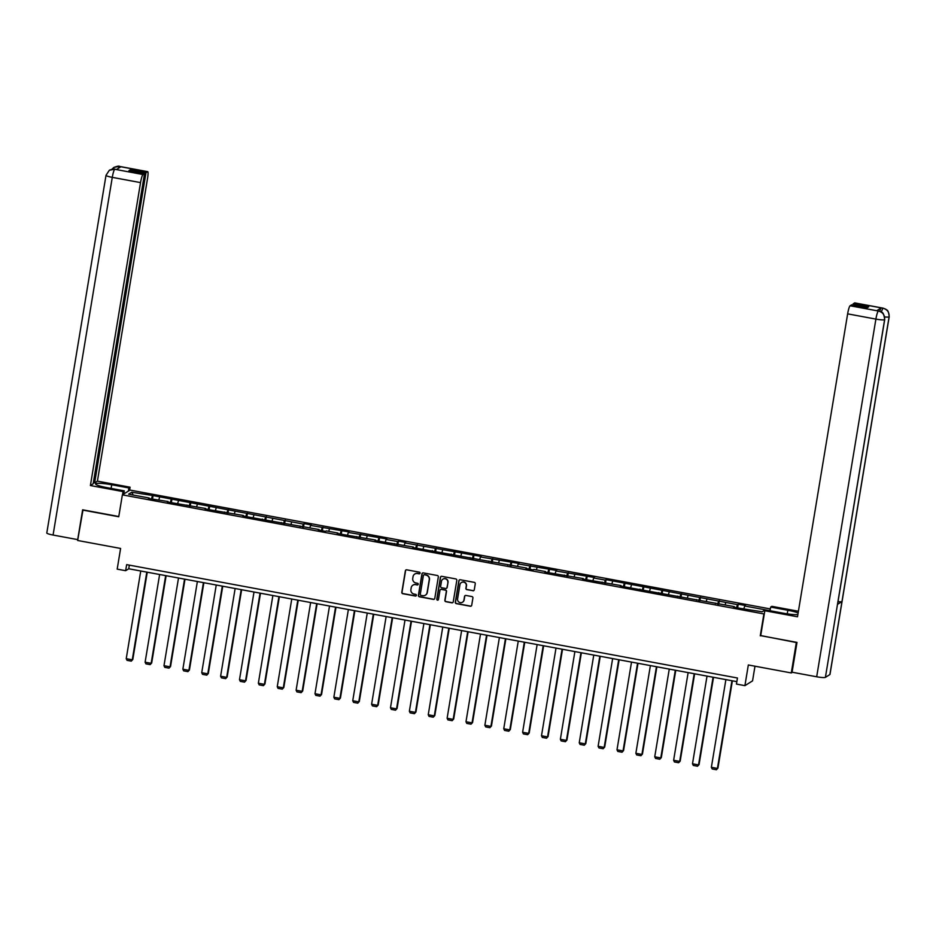 <?xml version="1.0" encoding="UTF-8"?>
<svg xmlns="http://www.w3.org/2000/svg" width="936" height="936" viewBox="0 0 936 936"><rect width="100%" height="100%" fill="white"/><g stroke="black" fill="none" stroke-linecap="round" stroke-linejoin="round"><path stroke-width="1.4" d="M420.077 573.16A0.854 0.842 -122 0 0 419.375 572.165L406.762 569.825A1.217 1.193 -122 0 0 405.37 570.796L401.813 592.289A1.217 1.193 -122 0 0 402.808 593.705L415.42 596.045A0.854 0.842 -122 0 0 416.391 595.366A0.854 0.842 -122 0 0 415.701 594.372L414.063 594.079A3.908 3.826 -122 0 1 410.904 589.551L411.196 587.761A3.908 3.826 -122 0 1 415.631 584.637L417.269 584.941A0.854 0.842 -122 0 0 418.228 584.263A0.854 0.842 -122 0 0 417.538 583.268L415.912 582.964A3.908 3.826 -122 0 1 412.741 578.436L413.033 576.646A3.908 3.826 -122 0 1 417.468 573.534L419.106 573.838A0.854 0.842 -122 0 0 420.077 573.16M472.891 590.78A1.217 1.193 -122 0 0 474.271 589.797L475.266 583.771A1.217 1.193 -122 0 0 474.283 582.356L460.266 579.758A1.217 1.193 -122 0 0 458.874 580.73L455.317 602.222A1.217 1.193 -122 0 0 456.312 603.638L470.328 606.235A1.217 1.193 -122 0 0 471.709 605.264L472.914 597.987A1.217 1.193 -122 0 0 471.931 596.571L465.929 595.448A1.217 1.193 -122 0 0 464.548 596.431L463.94 600.034A3.264 3.206 -122 0 1 458.991 602.129A3.264 3.206 -122 0 1 457.587 598.865L459.939 584.707A3.264 3.206 -122 0 1 464.888 582.625A3.264 3.206 -122 0 1 466.292 585.889L465.894 588.253A1.217 1.193 -122 0 0 466.888 589.657L473.089 590.651A1.217 1.193 -122 0 0 473.827 590.546M83 509.874L77.653 540.481L120.604 548.449L117.187 569.135L125.646 570.703L126.664 564.63L737.451 678.003L736.445 684.076L744.916 685.655L752.556 680.87L754.978 666.21M760.711 635.556L796.325 642.529L791.294 672.949L748.332 664.97L744.916 685.655M760.266 635.837L763.893 613.934L122.37 494.863L130.01 490.078L770.351 608.938M82.684 510.061L118.743 516.754L122.37 494.863M438.329 576.915A1.217 1.193 -122 0 0 437.346 575.5L423.329 572.902A1.217 1.193 -122 0 0 421.937 573.873L418.38 595.366A1.217 1.193 -122 0 0 419.375 596.782L433.391 599.379A1.217 1.193 -122 0 0 434.772 598.408L438.329 576.915M441.792 576.33L455.809 578.928A1.217 1.193 -122 0 1 456.803 580.343L453.246 601.836A1.217 1.193 -122 0 1 451.854 602.807L445.864 601.696A1.217 1.193 -122 0 1 444.869 600.28L446.308 591.564A1.217 1.193 -122 0 0 445.325 590.148L441.347 589.411A1.217 1.193 -122 0 0 439.955 590.382L438.457 599.461A0.854 0.842 -122 0 1 437.159 600.011A0.854 0.842 -122 0 1 436.796 599.157L440.411 577.301A1.217 1.193 -122 0 1 441.792 576.33M792.371 672.27L791.294 672.949M770.176 610.003L769.252 610.588M738.212 604.188L737.463 604.656L606.083 579.653L605.335 580.133L593.716 577.98L594.477 577.5L555.972 570.972L556.721 570.492L518.216 563.963L518.977 563.484L480.46 556.955L481.221 556.475L404.96 542.938L405.721 542.47L398.455 541.113L397.706 541.593L386.088 539.44L386.849 538.96L348.332 532.432L349.093 531.952L310.588 525.424L311.337 524.944L304.083 523.598L303.322 524.078L153.083 495.577L131.754 492.231L128.618 494.196L149.187 498.01L148.426 498.478L168.059 501.509L167.31 501.988L205.815 508.517L205.054 508.997L243.559 515.525L242.81 516.005L319.059 529.542L318.31 530.01L325.564 531.367L326.325 530.887L337.943 533.04L337.182 533.52L375.687 540.049L374.938 540.528L413.443 547.057L412.682 547.537L526.687 568.082L525.938 568.55L533.192 569.907L533.953 569.427L545.571 571.58L544.81 572.06L583.315 578.588L582.566 579.068L621.071 585.597L620.311 586.076L734.327 606.622L733.567 607.09L740.832 608.435L762.15 611.781L765.297 609.816L744.728 606.001L745.477 605.533L738.212 604.188L737.615 607.838M736.55 607.651L737.463 604.656M725.119 604.913L725.845 602.503M734.327 606.622L734.327 607.23M717.678 604.141L718.591 601.158M706.235 601.403L706.972 598.993M715.443 603.123L715.455 603.732M698.806 600.643L699.707 597.648M687.363 597.905L688.1 595.495M696.571 599.613L696.571 600.222M679.934 597.133L680.835 594.149M668.491 594.407L669.217 591.985M677.699 596.115L677.699 596.723M661.05 593.635L661.963 590.639M649.619 590.897L650.345 588.487M658.815 592.605L658.827 593.225M642.178 590.125L643.09 587.141M630.735 587.399L631.472 584.977M639.943 589.107L639.943 589.715M623.306 586.626L624.207 583.631M611.863 583.889L612.6 581.478M621.071 585.597L621.071 586.217M604.422 583.128L605.335 580.133M592.991 580.39L593.716 577.98M602.199 582.098L602.199 582.707M585.55 579.618L586.462 576.623M574.107 576.88L574.844 574.47M583.315 578.588L583.327 579.208M566.678 576.12L567.579 573.125M555.235 573.382L555.972 570.972M564.443 575.09L564.443 575.698M547.806 572.61L548.707 569.615M536.363 569.872L537.088 567.462M545.571 571.58L545.571 572.2M528.922 569.111L529.835 566.116M517.491 566.374L518.216 563.963M526.687 568.082L526.699 568.69M510.05 565.601L510.962 562.618M498.607 562.864L499.344 560.453M507.815 564.583L507.815 565.192M491.178 562.103L492.079 559.108M479.735 559.365L480.46 556.955M488.943 561.073L488.943 561.682M472.294 558.593L473.206 555.61M460.863 555.867L461.588 553.445M470.071 557.575L470.071 558.184M453.422 555.095L454.334 552.1M441.979 552.357L442.716 549.947M451.187 554.065L451.199 554.685M434.55 551.585L435.451 548.601M423.107 548.859L423.844 546.437M432.315 550.567L432.315 551.175M415.678 548.087L416.578 545.091M404.235 545.349L404.96 542.938M413.443 547.057L413.443 547.677M396.794 544.588L397.706 541.593M385.363 541.85L386.088 539.44M394.559 543.559L394.571 544.167M377.922 541.078L378.834 538.083M366.479 538.34L367.216 535.93M375.687 540.049L375.687 540.669M359.05 537.58L359.95 534.585M347.607 534.842L348.332 532.432M356.815 536.55L356.815 537.159M340.166 534.07L341.078 531.075M328.735 531.332L329.46 528.922M337.943 533.04L337.943 533.66M321.294 530.572L322.206 527.576M309.851 527.834L310.588 525.424M319.059 529.542L319.071 530.15M302.422 527.062L303.322 524.078M290.979 524.324L291.716 521.914M300.187 526.044L300.187 526.652M283.549 523.563L284.45 520.568M272.107 520.825L272.832 518.415M281.315 522.534L281.315 523.142M264.666 520.053L265.578 517.07M253.235 517.327L253.96 514.905M262.431 519.035L262.443 519.644M245.794 516.555L246.706 513.56M234.351 513.817L235.088 511.407M243.559 515.525L243.559 516.145M226.921 513.045L227.822 510.061M215.479 510.319L216.204 507.897M224.687 512.027L224.687 512.635M208.038 509.547L208.95 506.551M196.607 506.809L197.332 504.399M205.815 508.517L205.815 509.137M189.166 506.048L190.078 503.053M177.723 503.311L178.46 500.9M186.931 505.019L186.943 505.627M170.293 502.538L171.194 499.543M158.851 499.801L159.588 497.39M168.059 501.509L168.059 502.129M151.421 499.04L152.322 496.045M133.193 495.039L131.754 492.231M149.187 498.01L149.187 498.619M125.646 570.703L128.747 568.772L736.843 681.642M743.991 608.412L744.728 606.001M129.355 565.122L128.747 568.772M152.474 499.227L153.083 495.577M171.346 502.737L171.955 499.075M190.219 506.236L190.827 502.573M209.102 509.746L209.699 506.083M227.974 513.244L228.583 509.582M246.847 516.754L247.455 513.092M265.73 520.252L266.327 516.59M284.602 523.762L285.211 520.1M303.475 527.26L304.083 523.598M322.347 530.759L322.955 527.108M341.23 534.269L341.827 530.607M360.103 537.767L360.711 534.117M378.975 541.277L379.583 537.615M397.858 544.775L398.455 541.113M416.731 548.285L417.339 544.623M435.603 551.784L436.211 548.122M454.475 555.294L455.083 551.632M473.359 558.792L473.955 555.13M492.231 562.302L492.839 558.64M511.103 565.8L511.711 562.138M529.987 569.299L530.583 565.648M548.859 572.809L549.467 569.146M567.731 576.307L568.339 572.656M586.603 579.817L587.211 576.155M605.487 583.315L606.083 579.653M624.359 586.825L624.967 583.163M643.231 590.323L643.839 586.661M662.115 593.833L662.711 590.171M680.987 597.332L681.595 593.67M699.859 600.842L700.467 597.18M718.731 604.34L719.339 600.678M419.796 573.651A0.854 0.842 -122 0 1 419.305 573.71L417.678 573.405A3.908 3.826 -122 0 0 414.87 573.979M413.033 585.082A3.908 3.826 -122 0 1 415.841 584.509L417.468 584.813A0.854 0.842 -122 0 0 417.959 584.754M406.025 569.919A1.217 1.193 -122 0 0 405.58 570.668L402.024 592.16A1.217 1.193 -122 0 0 403.018 593.576L415.631 595.916A0.854 0.842 -122 0 0 416.11 595.869M422.592 572.996A1.217 1.193 -122 0 0 422.148 573.745L418.591 595.237A1.217 1.193 -122 0 0 419.585 596.653L433.59 599.251A1.217 1.193 -122 0 0 434.339 599.157M424.359 574.809A0.854 0.842 -122 0 0 423.388 575.5L420.264 594.36A0.854 0.842 -122 0 0 420.954 595.355L422.674 595.67A3.908 3.826 -122 0 0 427.108 592.558L429.25 579.665A3.908 3.826 -122 0 0 426.079 575.137L424.57 574.681A0.854 0.842 -122 0 0 423.879 574.868M425.482 595.097A3.908 3.826 -122 0 0 427.319 592.429L427.108 592.558M424.57 574.681L426.289 575.008A3.908 3.826 -122 0 1 429.448 579.524L427.319 592.429M440.61 589.516A1.217 1.193 -122 0 1 441.546 589.282L445.524 590.019A1.217 1.193 -122 0 1 446.519 591.435L445.08 600.152A1.217 1.193 -122 0 0 446.062 601.567L452.065 602.679A1.217 1.193 -122 0 0 452.802 602.585M441.055 576.424A1.217 1.193 -122 0 0 440.622 577.173L436.995 599.028A0.854 0.842 -122 0 0 438.177 599.964M447.806 582.52A3.264 3.206 -122 0 0 442.904 579.162A3.264 3.206 -122 0 0 441.453 581.338L440.634 586.322A1.217 1.193 -122 0 0 441.616 587.738L445.594 588.475A1.217 1.193 -122 0 0 446.987 587.504L448.016 582.391A3.264 3.206 -122 0 0 443.009 579.103M446.542 588.253A1.217 1.193 -122 0 0 447.186 587.375L446.987 587.504M448.016 582.391L447.186 587.375M461.483 582.473A3.264 3.206 -122 0 1 466.491 585.76L466.105 588.112A1.217 1.193 -122 0 0 467.099 589.528L473.089 590.651M462.606 602.152A3.264 3.206 -122 0 0 464.151 599.906L463.94 600.034M465.192 595.553A1.217 1.193 -122 0 0 464.747 596.302L464.151 599.906M459.529 579.852A1.217 1.193 -122 0 0 459.085 580.601L455.528 602.094A1.217 1.193 -122 0 0 456.522 603.509L470.527 606.107A1.217 1.193 -122 0 0 471.276 606.013M146.8 572.118L132.28 659.81L126.231 658.687L140.751 570.995M132.795 659.494L131.274 661.132L132.795 659.494L147.256 572.2M131.274 661.132L127.039 660.348L126.231 658.687M111.115 488.416L111.712 484.754A13.993 1.837 9.4 0 0 95.589 483.924A13.993 1.837 9.4 0 0 107.067 487.668L124.254 490.862L123.061 491.599L90.394 485.538L140.54 182.602L112.285 177.36L53.071 535.041L77.7 539.616L82.637 509.804L118.79 516.52M111.712 484.754L128.899 487.948L130.081 487.2L97.414 481.139L94.641 482.882L145.993 172.645L147.537 171.686L119.083 166.421L120.861 166.772L116.427 169.556L114.602 169.24L142.986 174.529A7.465 1.088 100.5 0 0 140.54 182.602M93.366 482.648L94.641 482.882M130.198 170.902L130.385 169.755L128.922 170.668L144.53 173.569L93.167 483.795L90.394 485.538M123.727 494.009L124.254 490.862M122.546 494.758L123.061 491.599M129.566 490.359L130.081 487.2M128.372 491.096L128.899 487.948M97.414 481.139L147.572 178.214A7.465 1.088 100.5 0 0 147.689 171.651A7.465 1.088 100.5 0 0 147.537 171.686M53.071 535.041A7.652 1.006 -170.6 0 1 46.8 532.993L106.014 175.313A7.652 1.006 -170.6 0 0 112.285 177.36A7.465 1.088 -79.5 0 1 114.742 169.287M144.53 173.569L142.986 174.529M130.385 169.755L145.993 172.645M118.24 168.421L119.235 166.479M111.922 169.217L113.899 167.404L119.071 166.421M106.014 175.313L109.337 170.258L114.59 169.229M884.707 319.562A7.652 1.006 -170.6 0 1 884.614 319.691C884.918 315.175 882.894 312.285 878.565 311.045L880.343 311.501C881.455 313.408 883.256 309.687 884.707 319.562L837.58 604.246A7.652 1.006 -170.6 0 1 837.486 604.375L825.4 677.36A7.652 1.006 -170.6 0 1 816.683 676.775L792.067 672.212L796.992 642.4L760.699 635.661L764.829 610.728L766.011 609.98L783.198 613.174A13.993 1.837 9.4 0 0 797.87 614.554M798.127 613.01A13.993 1.837 9.4 0 0 787.843 610.26L770.667 607.066L771.849 606.329L798.408 611.255M764.829 610.728L797.495 616.789L847.642 313.852A7.465 1.088 -79.5 0 1 850.099 305.779L851.631 304.82L867.239 307.71L868.713 306.797L853.105 303.896L854.638 302.936A7.465 1.088 -79.5 0 1 854.79 302.901L883.046 308.143A7.465 1.088 100.5 0 0 882.894 308.178L854.638 302.936M770.059 610.728L770.667 607.066M883.046 308.143L885.842 309.231C886.392 310.448 888.381 308.529 889.2 316.754L829.986 674.423A7.652 1.006 -170.6 0 1 829.881 674.563L841.967 601.567A7.652 1.006 -170.6 0 1 838.012 601.637M825.4 677.36L829.881 674.563M816.683 676.775L875.897 319.106A7.652 1.006 -170.6 0 0 884.614 319.691L837.486 604.375L841.967 601.567L889.095 316.883C889.411 312.367 887.386 309.488 883.046 308.236L882.894 308.178M879.782 311.279A7.465 1.088 -79.5 0 1 881.209 307.909L876.763 310.693A7.465 1.088 -79.5 0 1 876.915 310.647L878.553 310.951M853.105 303.896L852.907 305.054M165.672 575.617L151.164 663.32L145.115 662.197L159.623 574.505M151.679 662.992L150.146 664.63L151.679 662.992L166.128 575.71M150.146 664.63L145.911 663.846L145.115 662.197M184.556 579.127L170.036 666.818L163.987 665.695L178.507 578.003M170.551 666.502L169.018 668.14L170.551 666.502L185 579.208M169.018 668.14L164.783 667.356L163.987 665.695M203.428 582.625L188.908 670.328L182.859 669.205L197.379 581.502M189.423 670L187.902 671.638L189.423 670L203.872 582.718M187.902 671.638L183.667 670.855L182.859 669.205M222.3 586.135L207.78 673.826L201.731 672.703L216.251 585.012M208.307 673.51L206.774 675.148L208.307 673.51L222.756 586.217M206.774 675.148L202.539 674.353L201.731 672.703M241.184 589.633L226.664 677.336L220.615 676.213L235.135 588.51M227.179 677.009L225.646 678.647L227.179 677.009L241.628 589.715M225.646 678.647L221.411 677.863L220.615 676.213M260.056 593.143L245.536 680.835L239.487 679.712L254.007 592.02M246.051 680.507L244.518 682.157L246.051 680.507L260.5 593.225M244.518 682.157L240.283 681.361L239.487 679.712M278.928 596.641L264.408 684.333L258.359 683.221L272.879 595.518M264.923 684.017L263.402 685.655L264.923 684.017L279.384 596.723M263.402 685.655L259.167 684.871L258.359 683.221M297.8 600.152L283.292 687.843L277.243 686.72L291.751 599.028M283.807 687.515L282.274 689.153L283.807 687.515L298.256 600.233M282.274 689.153L278.039 688.37L277.243 686.72M316.684 603.65L302.164 691.341L296.115 690.218L310.635 602.527M302.679 691.025L301.146 692.663L302.679 691.025L317.128 603.732M301.146 692.663L296.911 691.88L296.115 690.218M335.556 607.16L321.036 694.851L314.987 693.728L329.507 606.037M321.551 694.524L320.03 696.162L321.551 694.524L336.001 607.242M320.03 696.162L315.795 695.378L314.987 693.728M354.428 610.658L339.908 698.35L333.86 697.226L348.379 609.535M340.435 698.034L338.902 699.672L340.435 698.034L354.884 610.74M338.902 699.672L334.667 698.888L333.86 697.226M373.312 614.156L358.792 701.86L352.743 700.736L367.263 613.045M359.307 701.532L357.774 703.17L359.307 701.532L373.756 614.25M357.774 703.17L353.539 702.386L352.743 700.736M392.184 617.666L377.664 705.358L371.615 704.235L386.135 616.543M378.179 705.042L376.646 706.68L378.179 705.042L392.629 617.748M376.646 706.68L372.411 705.896L371.615 704.235M411.056 621.165L396.536 708.868L390.487 707.745L405.007 620.042M397.063 708.54L395.53 710.178L397.063 708.54L411.512 621.258M395.53 710.178L391.295 709.394L390.487 707.745M429.928 624.675L415.42 712.366L409.371 711.243L423.879 623.552M415.935 712.039L414.402 713.688L415.935 712.039L430.385 624.757M414.402 713.688L410.167 712.893L409.371 711.243M448.812 628.173L434.292 715.876L428.243 714.753L442.763 627.05M434.807 715.549L433.274 717.187L434.807 715.549L449.257 628.255M433.274 717.187L429.039 716.403L428.243 714.753M467.684 631.683L453.164 719.375L447.115 718.251L461.635 630.56M453.679 719.047L452.158 720.697L453.679 719.047L468.129 631.765M452.158 720.697L447.923 719.901L447.115 718.251M486.556 635.181L472.048 722.873L465.988 721.75L480.507 634.058M472.563 722.557L471.03 724.195L472.563 722.557L487.012 635.263M471.03 724.195L466.795 723.411L465.988 721.75M505.44 638.691L490.92 726.383L484.871 725.26L499.391 637.568M491.435 726.055L489.902 727.693L491.435 726.055L505.885 638.773M489.902 727.693L485.667 726.909L484.871 725.26M524.312 642.19L509.792 729.881L503.743 728.758L518.263 641.066M510.307 729.565L508.774 731.203L510.307 729.565L524.757 642.272M508.774 731.203L504.539 730.419L503.743 728.758M543.184 645.7L528.664 733.391L522.616 732.268L537.135 644.576M529.191 733.063L527.658 734.702L529.191 733.063L543.64 645.782M527.658 734.702L523.423 733.918L522.616 732.268M562.056 649.198L547.548 736.889L541.499 735.766L556.007 648.075M548.063 736.573L546.53 738.212L548.063 736.573L562.513 649.28M546.53 738.212L542.295 737.428L541.499 735.766M580.94 652.696L566.42 740.399L560.371 739.276L574.891 651.573M566.935 740.072L565.402 741.71L566.935 740.072L581.385 652.79M565.402 741.71L561.167 740.926L560.371 739.276M599.812 656.206L585.293 743.898L579.244 742.774L593.763 655.083M585.807 743.582L584.286 745.22L585.807 743.582L600.257 656.288M584.286 745.22L580.051 744.436L579.244 742.774M618.684 659.704L604.176 747.408L598.116 746.284L612.635 658.581M604.691 747.08L603.158 748.718L604.691 747.08L619.141 659.798M603.158 748.718L598.923 747.934L598.116 746.284M637.568 663.214L623.048 750.906L617 749.783L631.519 662.091M623.563 750.578L622.03 752.228L623.563 750.578L638.013 663.296M622.03 752.228L617.795 751.433L617 749.783M656.44 666.713L641.92 754.416L635.872 753.293L650.391 665.59M642.435 754.088L640.903 755.726L642.435 754.088L656.885 666.795M640.903 755.726L636.667 754.942L635.872 753.293M675.312 670.223L660.793 757.914L654.744 756.791L669.263 669.1M661.319 757.587L659.786 759.236L661.319 757.587L675.769 670.305M659.786 759.236L655.551 758.441L654.744 756.791M694.184 673.721L679.676 761.413L673.627 760.289L688.135 672.598M680.191 761.097L678.658 762.735L680.191 761.097L694.641 673.803M678.658 762.735L674.423 761.951L673.627 760.289M713.068 677.231L698.548 764.923L692.5 763.799L707.019 676.108M699.063 764.595L697.531 766.233L699.063 764.595L713.513 677.313M697.531 766.233L693.295 765.449L692.5 763.799M731.94 680.729L717.421 768.421L711.372 767.298L725.891 679.606M717.935 768.105L716.414 769.743L717.935 768.105L732.385 680.811M716.414 769.743L712.179 768.959L711.372 767.298M113.899 167.404C117.468 166.128 119.305 165.801 119.434 166.397A7.465 1.088 100.5 0 0 119.281 166.444M109.582 170.106C112.917 168.96 114.707 168.655 114.941 169.217L114.789 169.252M881.209 307.909L883.034 308.236M850.099 305.779L878.541 311.045M878.401 310.998L876.763 310.693M878.342 311.021A7.465 1.088 -79.5 0 0 875.897 319.106L847.642 313.852M787.258 613.84L787.843 610.26M889.2 316.754A7.652 1.006 -170.6 0 1 889.095 316.883A7.652 1.006 -170.6 0 1 884.672 316.918M881.302 312.004L882.835 308.213M147.689 171.651L119.434 166.397M114.941 169.217L116.509 169.51"/></g></svg>
